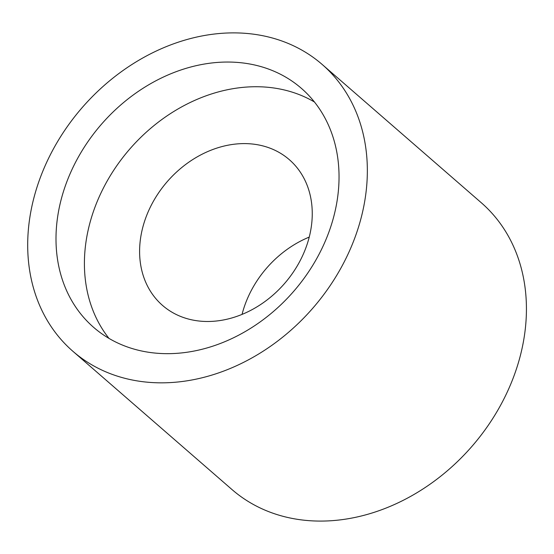 <?xml version="1.0" encoding="UTF-8"?>
<svg xmlns="http://www.w3.org/2000/svg" width="554" height="554" viewBox="0 0 554 554"><rect width="100%" height="100%" fill="white"/><g stroke="black" fill="none" stroke-linecap="round" stroke-linejoin="round"><path stroke-width="0.83" d="M322.158 64.444L481.239 202.695A190.008 152.821 131 0 1 471.953 446.358A190.008 152.821 131 0 1 231.967 489.528L72.879 351.278A190.008 152.821 131 0 1 43.586 169.337A190.008 152.821 131 0 1 205.659 35.29A190.008 152.821 131 0 1 322.158 64.444A190.008 152.821 131 0 1 312.872 308.107A190.008 152.821 131 0 1 72.879 351.278M204.301 64.049A158.34 127.351 131 0 1 301.383 88.342A158.34 127.351 131 0 1 293.641 291.397A158.34 127.351 131 0 1 93.654 327.372A158.34 127.351 131 0 1 69.236 175.757A158.34 127.351 131 0 1 204.301 64.049M108.999 338.404A158.34 127.351 131 0 1 102.428 189.994A158.34 127.351 131 0 1 232.708 88.737A158.34 127.351 131 0 1 314.45 101.998M230.062 144.823A96.59 77.685 131 0 1 289.285 159.642A96.59 77.685 131 0 1 284.562 283.503A96.59 77.685 131 0 1 162.571 305.448A96.59 77.685 131 0 1 147.676 212.965A96.59 77.685 131 0 1 230.062 144.823M242.043 314.409A96.59 77.685 131 0 1 309.236 237.091"/></g></svg>
